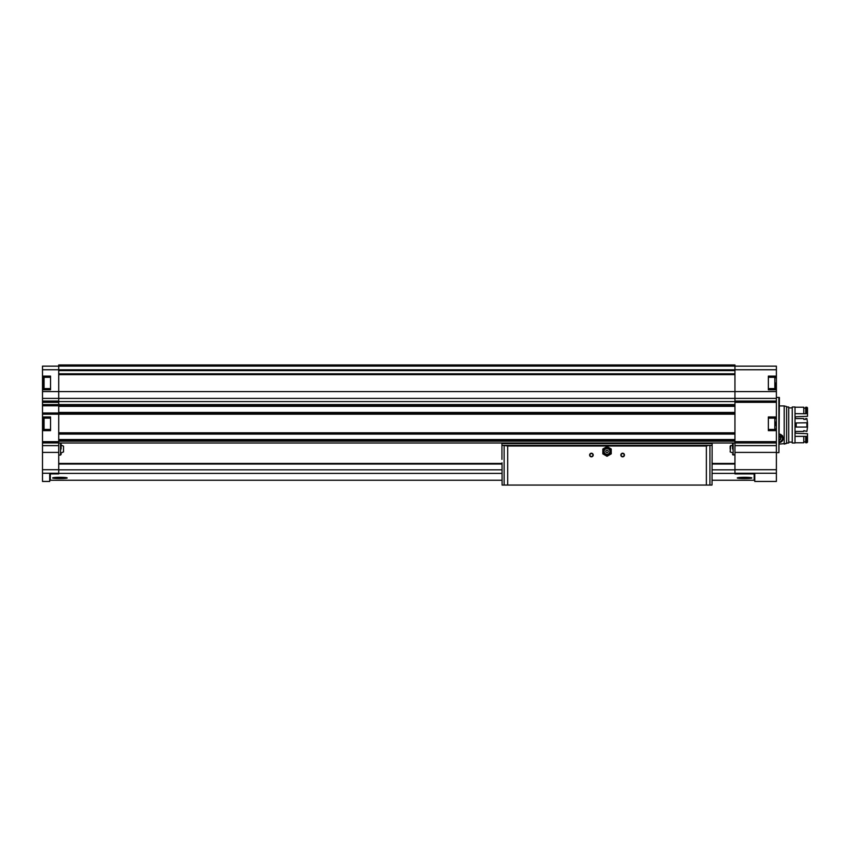 <?xml version="1.0" encoding="UTF-8"?>
<svg xmlns="http://www.w3.org/2000/svg" width="850" height="850" viewBox="0 0 850 850"><rect width="100%" height="100%" fill="white"/><g stroke="black" fill="none" stroke-linecap="round" stroke-linejoin="round"><path stroke-width="1.27" d="M67.118 477.934L67.054 477.849C68.839 478.784 50.989 478.784 52.774 477.849C54.039 477.105 65.79 477.105 67.054 477.849L53.061 477.849M754.173 473.886L754.173 480.25L712.034 480.25M50.309 473.886L50.309 480.25L502.031 480.25M737.354 477.944L751.697 477.849C753.482 478.784 735.633 478.784 737.418 477.849C738.692 477.105 750.433 477.105 751.697 477.849L751.772 477.934M50.543 429.441L42.5 429.441L42.5 430.642L50.543 430.642L50.543 416.957L42.5 416.957L42.5 398.384L58.714 398.384L58.714 473.886L49.704 473.875L49.704 481.451L42.5 481.451L42.5 473.259L58.714 473.259M44.062 376.954L43.339 377.676L43.339 388.248L44.062 388.971M44.062 417.796L43.339 418.519L43.339 429.08L44.062 429.803M42.5 430.642L42.5 473.259M42.5 429.441L42.5 416.957M42.5 398.384L42.5 391.595L734.952 391.595L734.952 364.947L58.714 364.947L58.714 398.384L734.952 398.384L734.952 391.595L776.39 391.595L776.39 369.75L734.952 369.75M50.543 388.609L42.5 388.609L42.5 391.595M42.5 388.609L42.5 369.75L58.714 369.75M58.714 366.148L42.5 366.148L42.5 369.75M734.952 366.148L776.39 366.148L776.39 369.75M768.347 429.441L776.39 429.441L776.39 430.642L768.347 430.642L768.347 416.957L776.39 416.957L776.39 391.595M776.39 416.957L776.39 429.441M776.39 430.642L776.39 445.612L734.952 445.612L734.952 473.886L754.768 473.875L754.768 481.451L776.39 481.451L776.39 473.259L734.952 473.259M776.39 473.259L776.39 445.612M776.39 376.114L768.347 376.114L768.347 389.81L776.39 389.81M776.39 398.384L734.952 398.384L734.952 445.612M42.5 414.194L734.952 414.194M42.5 404.579L734.952 404.579M58.714 401.582L734.952 401.582M58.714 443.02L734.952 443.02M58.714 406.257L734.952 406.257M58.714 412.505L734.952 412.505M58.714 433.288L734.952 433.288L58.714 433.298M58.714 439.535L734.952 439.535M42.5 376.114L50.543 376.114L50.543 389.81L42.5 389.81M42.5 405.184L58.714 405.184M42.5 413.589L58.714 413.589M778.908 397.375L778.908 452.625L779.397 397.502L776.39 397.375M768.347 418.158L776.39 418.158M50.543 418.158L42.5 418.158M768.347 388.609L776.39 388.609M768.347 377.315L776.39 377.315M50.543 377.315L42.5 377.315M775.551 422.067L775.551 425.531M775.551 382.957L775.551 388.248L775.551 382.957M754.768 473.886L734.952 473.886M49.704 473.886L58.714 473.886M58.714 463.441L502.031 463.441M712.034 463.441L734.952 463.441M741.083 477.371L748.043 477.371M56.44 477.371L63.399 477.371M732.551 449.023L732.551 443.604L732.551 449.023M730.15 449.023L730.15 446.144L730.15 449.023M730.15 451.902L730.628 445.559L730.15 451.902L732.551 452.901M61.115 449.023L61.115 443.604L61.115 449.023M63.516 449.023L63.516 446.144L63.516 449.023M61.115 452.901L61.115 454.442L61.115 452.901L63.516 451.902L63.516 446.144L61.115 445.145L61.115 443.604L61.115 445.145M711.971 485.053L502.095 485.053L502.031 462.836M502.116 445.421L501.936 444.879L502.116 445.421L711.949 445.421L712.13 444.879L712.034 484.574M504.135 485.053L504.135 445.421L507.694 446.016L706.371 446.016L708.358 445.421M504.135 445.421L505.707 445.421M593.215 455.026A1.806 1.806 0 0 1 590.516 456.588A1.806 1.806 0 0 1 590.516 453.464A1.806 1.806 0 0 1 593.215 455.026M624.452 455.026A1.806 1.806 0 0 1 621.743 456.588A1.806 1.806 0 0 1 621.743 453.464A1.806 1.806 0 0 1 624.452 455.026M505.899 485.053L708.167 485.053M712.13 443.02L712.13 444.879M501.936 443.02L501.936 443.615L712.13 443.615M501.936 459.361L501.936 443.615M712.13 459.361L712.034 462.836M624.123 455.026A1.477 1.477 0 0 1 621.903 456.312A1.477 1.477 0 0 1 621.903 453.751A1.477 1.477 0 0 1 624.123 455.026M592.896 455.026A1.477 1.477 0 0 1 590.676 456.312A1.477 1.477 0 0 1 590.676 453.751A1.477 1.477 0 0 1 592.896 455.026M602.831 451.424L602.831 453.847L604.934 455.069A4.207 4.207 0 0 1 604.934 447.78L602.831 449.002L602.831 451.424M607.028 456.28L609.131 455.069A4.207 4.207 0 0 1 604.934 455.069L607.028 456.28M611.235 451.424A4.207 4.207 0 0 1 609.131 455.069L611.235 453.847L611.235 449.002L609.131 447.78A4.207 4.207 0 0 1 611.235 451.424M608.228 451.424A1.201 1.201 0 0 1 606.433 452.466A1.201 1.201 0 0 1 606.433 450.383A1.201 1.201 0 0 1 608.228 451.424M609.918 451.424A2.879 2.879 0 0 1 605.593 453.921A2.879 2.879 0 0 1 605.593 448.928A2.879 2.879 0 0 1 609.918 451.424M610.991 451.424A3.963 3.963 0 0 1 605.051 454.856A3.963 3.963 0 0 1 605.051 447.993A3.963 3.963 0 0 1 610.991 451.424M604.934 447.78A4.207 4.207 0 0 1 609.131 447.78L607.028 446.569L604.934 447.78M779.397 444.093L786.601 443.445L784.199 444.093L784.199 405.907L779.397 405.907M779.397 433.808L783.211 438.706L779.822 442.531A4.441 4.441 0 0 0 780.683 442.234M786.601 443.445L786.601 406.544L784.199 405.907M786.601 443.009L788.704 443.009L788.704 406.98L786.601 406.98M792.242 442.106L788.704 442.106M792.242 443.009L792.242 406.98L795.005 406.98L795.005 443.009L792.242 443.009M807.5 436.273L806.894 436.369L806.894 442.786L807.5 442.127L807.5 433.67L796.206 433.266L795.005 432.395M795.005 417.605L796.206 416.734L807.5 416.33L807.5 407.873L806.894 407.214L805.694 407.214L805.694 413.769L795.005 413.631M807.5 413.727L806.894 413.631L806.894 407.214M806.894 413.631L805.694 413.631M806.894 436.369L805.694 436.369L805.694 442.786L806.894 442.786M805.694 408.127L803.781 408.127M805.694 436.369L795.005 436.369M805.694 441.873L803.781 441.873M803.781 413.631L803.781 407.214L795.005 407.214M795.005 442.786L803.781 442.786L803.781 436.369M795.005 423.226L796.206 422.939L796.206 427.061L795.005 426.774M806.894 422.939L806.894 427.061L807.5 427.242L807.5 422.758L796.206 422.939M806.894 427.061L796.206 427.061M795.005 431.428L803.781 431.428L803.781 430.642L806.894 431.428L807.5 427.242M807.5 422.758L806.894 418.572L805.694 418.572L805.694 419.358L803.781 419.358L803.781 418.572L795.005 418.572M781.362 441.841A4.441 4.441 0 0 0 783.137 437.272M782.744 436.188A4.441 4.441 0 0 0 782.404 435.614M779.397 436.22A2.083 2.083 0 0 1 779.832 436.411L780.874 438.217L779.832 440.013A2.083 2.083 0 0 1 779.397 440.204M780.874 438.217A2.083 2.083 0 0 1 779.832 440.013L780.874 438.217L779.832 436.411A2.083 2.083 0 0 1 780.874 438.217M779.397 434.541A3.719 3.719 0 0 1 779.397 441.883M779.397 434.053A4.207 4.207 0 0 1 779.397 442.372M779.397 436.517A1.806 1.806 0 0 1 779.397 439.907M58.714 473.397L502.031 473.397M712.034 473.397L734.952 473.397M776.39 402.326L734.952 402.326M776.39 441.649L734.952 441.649M42.5 401.051L58.714 401.051M42.5 441.671L58.714 441.671M42.5 402.326L58.714 402.326M42.5 469.71L58.714 469.71M42.5 452.402L58.714 452.402M776.39 442.967L734.952 442.967M58.714 369.793L734.952 369.793M58.714 366.106L734.952 366.106M58.714 441.214L734.952 441.214M58.714 440.013L734.952 440.013M58.714 432.809L734.952 432.809M58.714 374.627L734.952 374.627M58.714 365.861L734.952 365.861M58.714 370.026L734.952 370.026L58.714 370.037M58.714 370.621L734.952 370.621M58.714 373.798L734.952 373.798M58.714 374.393L734.952 374.393L58.714 374.382M58.714 405.864L734.952 405.864M58.714 406.321L734.952 406.321M58.714 412.452L734.952 412.452M58.714 412.909L734.952 412.909M58.714 433.861L734.952 433.861M58.714 434.084L734.952 434.084M776.39 401.051L734.952 401.051M776.39 452.402L734.952 452.402M776.39 469.71L734.952 469.71M42.5 442.946L58.714 442.946M42.5 445.612L58.714 445.612M42.5 405.779L58.714 405.779M42.5 412.994L58.714 412.994M774.828 418.158L774.828 429.441M44.062 418.158L44.062 429.441M774.828 377.315L774.828 388.609M44.062 377.315L44.062 388.609M58.714 464.036L502.031 464.036M712.034 464.036L734.952 464.036M58.714 469.837L502.031 469.837M712.034 469.837L734.952 469.837M732.551 443.604L733.136 442.999L732.551 443.604L733.136 442.999L733.136 455.047L732.551 454.442L734.952 455.09L732.551 454.442M60.531 442.999L61.115 443.604L60.531 442.999L60.531 455.047L58.714 455.09M507.694 484.574L507.694 446.016M706.371 484.574L706.371 446.016M709.92 485.053L709.92 445.421M778.908 452.625L776.39 452.625M774.828 429.803L775.551 429.08M774.828 417.796L775.551 418.519M774.828 388.971L775.551 388.248M774.828 376.954L775.551 377.676M730.15 446.144L732.551 445.145M60.531 455.047L61.115 454.442L60.531 455.047M792.242 407.883L788.704 407.883"/></g></svg>
